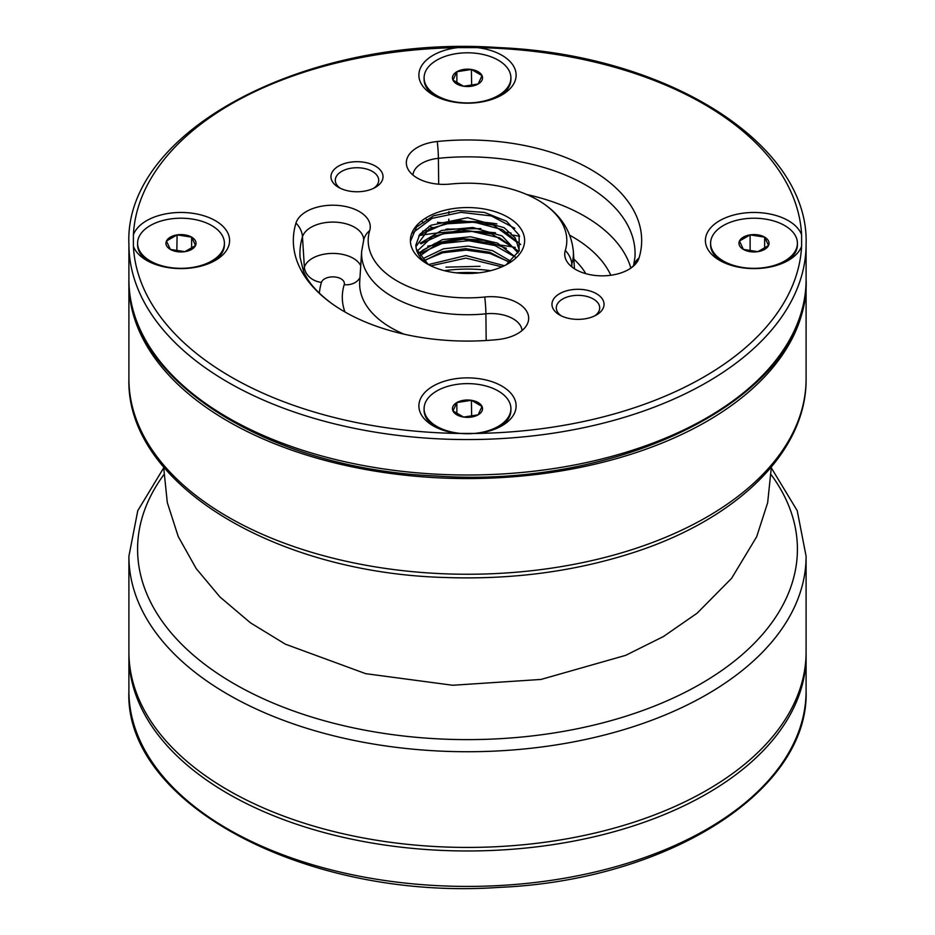 <?xml version="1.0" encoding="UTF-8"?>
<svg xmlns="http://www.w3.org/2000/svg" width="935" height="935" viewBox="0 0 935 935"><rect width="100%" height="100%" fill="white"/><g stroke="black" fill="none" stroke-linecap="round" stroke-linejoin="round"><path stroke-width="1.4" d="M436.809 60.132A43.407 25.058 0 0 0 424.093 77.862A43.407 25.058 0 0 0 467.5 102.92A43.407 25.058 0 0 0 510.907 77.862A43.407 25.058 0 0 0 484.108 54.709A43.407 25.058 0 0 0 436.809 60.132M482.028 75.618A15.042 8.684 180 0 1 478.136 83.998A15.042 8.684 180 0 1 463.608 86.242A15.042 8.684 180 0 1 452.972 80.106A15.042 8.684 180 0 1 456.864 71.726A15.042 8.684 180 0 1 471.392 69.471A15.042 8.684 180 0 1 482.028 75.618L478.136 83.998L463.608 86.242L452.972 80.106L456.864 71.726L471.392 69.471L482.028 75.618M424.093 77.862L424.093 79.37A43.407 25.058 0 0 0 435.067 96.024M499.933 96.024A43.407 25.058 0 0 0 510.907 79.37L510.907 77.862M456.864 83.157L456.864 71.726M471.661 85.938L471.392 69.471M471.392 85.775L467.547 86.371M806.099 651.94A338.599 195.485 180 0 1 467.5 847.426A338.599 195.485 180 0 1 128.901 651.94L128.901 556.231A338.599 195.485 180 0 0 467.5 751.728A338.599 195.485 180 0 0 806.099 556.231L806.099 651.94M150.301 260.994A43.407 25.058 0 0 0 197.601 266.428A43.407 25.058 0 0 0 224.4 243.275A43.407 25.058 0 0 0 180.993 218.206A43.407 25.058 0 0 0 137.585 243.275A43.407 25.058 0 0 0 150.301 260.994M177.101 234.884A15.042 8.684 180 0 1 191.628 237.139A15.042 8.684 180 0 1 195.52 245.519A15.042 8.684 180 0 1 184.885 251.655A15.042 8.684 180 0 1 170.357 249.411A15.042 8.684 180 0 1 166.465 241.031A15.042 8.684 180 0 1 177.101 234.884L191.628 237.139L195.52 245.519L184.885 251.655L170.357 249.411L166.465 241.031L177.101 234.884L176.832 251.351M213.425 261.438A43.407 25.058 0 0 0 224.4 244.783L224.4 243.275M137.585 243.275L137.585 244.783A43.407 25.058 0 0 0 148.56 261.438M191.628 248.57L191.628 237.139M180.923 251.784L177.101 251.188M128.913 281.306A338.599 195.485 0 0 0 128.901 283.06A338.599 195.485 0 0 0 467.5 478.556A338.599 195.485 0 0 0 806.099 283.06A338.599 195.485 0 0 0 806.087 281.306M128.901 378.768A338.599 195.485 0 0 0 467.5 574.254A338.599 195.485 0 0 0 806.099 378.768C806.928 452.072 735.798 520.538 630.085 553.625C572.384 571.834 510.814 579.793 445.352 577.503C274.13 573.003 125.863 483.395 128.901 378.768L128.901 283.06M498.191 426.407A43.407 25.058 0 0 0 510.907 408.688A43.407 25.058 0 0 0 467.5 383.619A43.407 25.058 0 0 0 424.093 408.688A43.407 25.058 0 0 0 450.892 431.841A43.407 25.058 0 0 0 498.191 426.407M452.972 410.933A15.042 8.684 180 0 1 456.864 402.553A15.042 8.684 180 0 1 471.392 400.297A15.042 8.684 180 0 1 482.028 406.444A15.042 8.684 180 0 1 478.136 414.824A15.042 8.684 180 0 1 463.608 417.068A15.042 8.684 180 0 1 452.972 410.933L456.864 402.553L471.392 400.297L482.028 406.444L478.136 414.824L463.608 417.068L452.972 410.933M499.933 426.851A43.407 25.058 0 0 0 510.907 410.196L510.907 408.688M424.093 408.688L424.093 410.196A43.407 25.058 0 0 0 435.067 426.851M471.661 416.765L471.392 400.297M471.392 416.601L467.547 417.197M456.864 413.983L456.864 402.553M410.407 241.44A57.117 32.97 180 0 1 488.631 209.896A57.117 32.97 180 0 1 507.892 263.845A57.117 32.97 180 0 1 465.934 273.488A57.117 32.97 -0 0 1 410.407 241.44L416.578 227.006L433.571 215.786L458.092 210.515L484.447 212.409L506.571 221.244L519.159 235.176L519.054 250.954L506.139 264.815M412.58 174.74L414.766 176.446A37.423 21.61 180 0 0 450.249 184.066A99.32 57.339 180 0 1 544.427 204.262A99.32 57.339 180 0 1 565.301 250.486A37.423 21.61 -0 0 0 573.178 267.901A37.423 21.61 -0 0 0 631.16 267.901A37.423 21.61 -0 0 0 639.026 257.99A26.051 20.944 -163 0 0 633.427 265.902M414.766 176.446A37.423 21.61 180 0 1 437.253 141.501A174.167 100.559 180 0 1 639.026 257.99M559.586 314.966L559.586 314.966A26.051 15.042 180 0 1 559.586 293.695A26.051 15.042 180 0 1 596.425 293.695A26.051 15.042 180 0 1 596.425 314.966A26.051 15.042 180 0 1 559.586 314.966M338.575 187.362L338.575 187.362A26.051 15.042 180 0 1 338.575 166.103A26.051 15.042 180 0 1 375.414 166.103A26.051 15.042 180 0 1 375.414 187.362A26.051 15.042 180 0 1 338.575 187.362M133.389 234.825A48.62 28.073 180 0 1 204.087 215.833A48.62 28.073 180 0 1 215.377 260.374A48.62 28.073 180 0 1 146.608 260.374A48.62 28.073 180 0 1 133.389 246.232A334.262 192.984 -0 0 0 231.144 376.992A334.262 192.984 -0 0 0 457.624 433.431A48.62 28.073 180 0 1 433.115 425.787A48.62 28.073 180 0 1 433.115 386.097A48.62 28.073 180 0 1 501.885 386.097A48.62 28.073 180 0 1 501.885 425.787A48.62 28.073 180 0 1 477.376 433.431A334.262 192.984 -0 0 0 801.611 246.232A48.62 28.073 180 0 1 788.392 260.374A48.62 28.073 180 0 1 719.623 260.374A48.62 28.073 180 0 1 730.913 215.833A48.62 28.073 180 0 1 801.611 234.825A334.262 192.984 -0 0 0 477.376 47.627A48.62 28.073 180 0 1 514.086 67.075A48.62 28.073 180 0 1 501.885 94.961A48.62 28.073 180 0 1 433.115 94.961A48.62 28.073 180 0 1 420.914 67.075A48.62 28.073 180 0 1 457.624 47.627A334.262 192.984 -0 0 0 133.389 234.825L133.389 246.232M522.42 330.242L520.234 331.948A37.423 21.61 180 0 0 523.53 307.346A37.423 21.61 180 0 0 484.751 297.003A99.32 57.339 180 0 1 369.699 230.571A37.423 21.61 -0 0 0 339.335 205.536A37.423 21.61 -0 0 0 295.974 223.068A26.051 20.944 17 0 1 302.473 236.8L304.378 267.2A28.891 16.678 180 0 1 331.563 253.432A28.891 16.678 180 0 1 360.735 265.762M520.234 331.948A37.423 21.61 180 0 1 497.747 339.557A174.167 100.559 180 0 1 332.591 304.12A174.167 100.559 180 0 1 295.974 223.068M477.376 47.627L457.624 47.627M801.611 246.232L801.611 234.825M457.624 433.431L477.376 433.431M373.743 188.251A21.704 12.529 -0 0 0 378.698 180.28A21.704 12.529 -0 0 0 356.995 167.739A21.704 12.529 -0 0 0 335.291 180.28A21.704 12.529 -0 0 0 340.258 188.251M594.742 315.843A21.704 12.529 -0 0 0 599.709 307.872A21.704 12.529 -0 0 0 578.005 295.343A21.704 12.529 -0 0 0 556.302 307.872A21.704 12.529 -0 0 0 561.257 315.843M415.888 246.641L428.873 229.017L459.272 220.403L493.446 225.09L515.875 241.429M416.998 251.328L432.519 236.508L461.06 229.788L491.939 234.03L513.747 247.985M419.57 256.132L436.75 244.14L463.106 239.185L490.781 243.123L511.515 254.998M423.894 260.982L441.799 251.877L465.466 248.64L489.659 252.24L508.804 262.01M430.673 265.867L465.864 258.118L501.943 266.837M519.182 249.902L515.232 237.922L504.058 227.637L467.535 217.691L430.942 225.253L419.792 234.323L415.818 245.157L416.274 248.944A51.694 29.838 -0 0 0 429.13 264.956M504.386 265.704L465.91 255.535L428.499 264.547M510.942 261.321L492.535 250.627L468.049 246.115L443.412 248.839L424.619 257.838M515.29 256.95L497.525 243.123L470.445 236.777L442.535 239.605L422.199 250.522M518.072 252.917L502.107 235.936L472.829 227.485L441.612 230.419L420.283 243.17M428.218 264.465L416.274 248.944M417.922 253.397L435.231 243.31L458.933 238.519L484.342 240.342L506.396 248.336M509.82 262.221L490.033 253.49L466.249 250.112L442.769 252.754L423.59 260.701M515.232 257.02L494.977 245.531L468.575 240.704L441.823 243.544L420.972 253.093M518.843 251.41L499.676 237.876L472 231.424L443.143 233.715L420.808 243.801M520.713 244.514L502.422 229.671L474.302 222.156L444.23 223.968L420.797 234.369M514.823 228.315L491.331 215.903L460.826 212.35L432.192 218.322L413.983 231.915M784.699 225.557A43.407 25.058 0 0 0 737.399 220.122A43.407 25.058 0 0 0 710.6 243.275A43.407 25.058 0 0 0 754.007 268.333A43.407 25.058 0 0 0 797.415 243.275A43.407 25.058 0 0 0 784.699 225.557M757.899 251.655A15.042 8.684 180 0 1 743.372 249.411A15.042 8.684 180 0 1 739.48 241.031A15.042 8.684 180 0 1 750.115 234.884A15.042 8.684 180 0 1 764.643 237.139A15.042 8.684 180 0 1 768.535 245.519A15.042 8.684 180 0 1 757.899 251.655L743.372 249.411L739.48 241.031L750.115 234.884L764.643 237.139L768.535 245.519L757.899 251.655M710.6 243.275L710.6 244.783A43.407 25.058 0 0 0 721.575 261.438M786.44 261.438A43.407 25.058 0 0 0 797.415 244.783L797.415 243.275M764.643 248.57L764.643 237.139M753.937 251.784L750.115 251.188L750.115 234.884M412.428 232.979A169.609 97.918 180 0 1 413.41 232.792M422.608 231.167A169.609 97.918 180 0 1 426.489 230.583M163.789 474.758A329.915 190.471 0 0 0 137.585 549.149A329.915 190.471 0 0 0 533.242 735.798A329.915 190.471 0 0 0 771.211 474.758M128.901 690.93A338.599 195.485 -0 0 0 467.5 886.415A338.599 195.485 -0 0 0 806.099 690.93L806.099 655.482A338.599 195.485 180 0 1 597.079 836.089A338.599 195.485 180 0 1 228.07 793.71A338.599 195.485 180 0 1 128.901 655.482L128.901 690.93C123.876 804.766 308.503 900.802 498.963 887.397C667.345 880.338 809.406 791.139 806.099 690.93M228.07 382.31A338.599 195.485 180 0 1 128.901 244.07C123.876 130.234 308.503 34.198 498.963 47.603C667.345 54.662 809.406 143.861 806.099 244.07A338.599 195.485 180 0 1 597.079 424.677A338.599 195.485 180 0 1 228.07 382.31M806.099 279.518C811.124 393.354 626.497 489.402 436.037 475.997C267.655 468.926 125.594 379.739 128.901 279.518A338.599 195.485 -0 0 0 228.07 417.746A338.599 195.485 -0 0 0 597.079 460.125A338.599 195.485 -0 0 0 806.099 279.518L806.099 244.07M519.591 236.321A163.169 94.201 -0 0 0 511.164 234.825M495.515 232.792A163.169 94.201 -0 0 0 418.845 235.678M427.739 246.08A154.497 89.199 180 0 1 437.58 244.76M490.256 244.047A154.497 89.199 180 0 1 515.279 247.448M478.977 272.833A115.239 66.525 -0 0 0 456.023 272.833M444.359 270.683A97.895 56.521 180 0 1 490.641 270.683M544.427 204.262C561.795 216.452 571.437 232.149 573.342 251.328A105.912 61.149 180 0 1 571.799 264.208L571.975 266.978M496.894 223.897A107.852 62.271 0 0 0 448.777 222.483A28.891 16.678 180 0 1 437.463 222.331M448.893 211.567L448.87 213.566M448.812 219.164L448.777 222.483A17.368 2.466 -95.8 0 1 448.765 223.068M412.966 174.962A30.832 17.8 180 0 1 438.398 158.319L438.679 184.195M428.3 220.146A28.891 16.678 180 0 1 426.278 219.339M437.253 141.501A26.051 3.693 84.2 0 1 438.398 158.319A167.575 96.749 180 0 1 634.958 257.183L633.544 265.75L631.16 267.901M526.721 194.503A165.635 95.627 180 0 1 630.88 268.1M565.301 250.486A26.051 20.944 17 0 1 571.799 264.208A30.832 17.8 0 0 0 571.367 266.428M610.824 275.264A148.291 85.611 0 0 0 569.766 235.246M573.833 259.1A125.197 72.276 180 0 1 585.859 273.686M480.917 228.607L447.514 229.157A17.368 2.466 -95.8 0 0 447.935 228.83M484.751 297.003A26.051 3.693 84.2 0 1 485.896 313.809A105.912 61.149 180 0 1 361.658 251.328L359.718 281.493A107.852 62.271 0 0 0 404.142 334.192M522.034 330.464A30.832 17.8 180 0 0 485.896 313.809L486.177 340.504M332.591 304.12C317.526 293.087 307.802 282.066 303.419 271.045L300.042 257.183A167.575 96.749 180 0 1 302.473 236.8A30.832 17.8 0 0 1 335.525 222.156A30.832 17.8 0 0 1 363.668 239.886M303.372 270.94A165.635 95.627 180 0 1 304.378 267.2A17.368 13.967 -163 0 0 321.465 282.37A148.291 85.611 0 0 0 319.373 293.251M344.933 311.974A125.197 72.276 180 0 1 344.209 284.684A11.547 6.674 0 0 0 334.847 276.97A11.547 6.674 0 0 0 321.465 282.37M344.209 284.684A17.368 13.967 -163 0 0 359.975 277.613M369.699 230.571A26.051 20.944 -163 0 0 363.902 239.091L361.658 251.328M771.375 467.021L767.658 502.703L756.649 536.795L731.591 578.333L697.148 613.173L663.429 636.536L625.667 655.353L540.991 679.441L452.704 685.262L365.655 673.656L285.397 644.18L250.44 622.815L219.912 596.927L196.221 568.609L178.234 536.538L167.307 502.562L163.625 467.021M806.099 556.231L797.228 510.685L771.375 467.979M163.625 467.979L137.772 510.685L128.901 556.231M806.099 655.482L806.087 653.694M128.913 653.694L128.901 655.482M806.099 378.768L806.099 283.06M128.901 279.518L128.901 244.07M479.994 266.311L445.925 267.153M573.342 251.328L574.464 268.766M447.514 229.157L445.831 229.285M432.613 227.602L429.177 226.247M423.637 222.846L422.433 221.84M511.141 233.119L507.202 232.231M573.178 267.901L570.993 266.195M519.194 249.902L519.194 250.627"/></g></svg>
